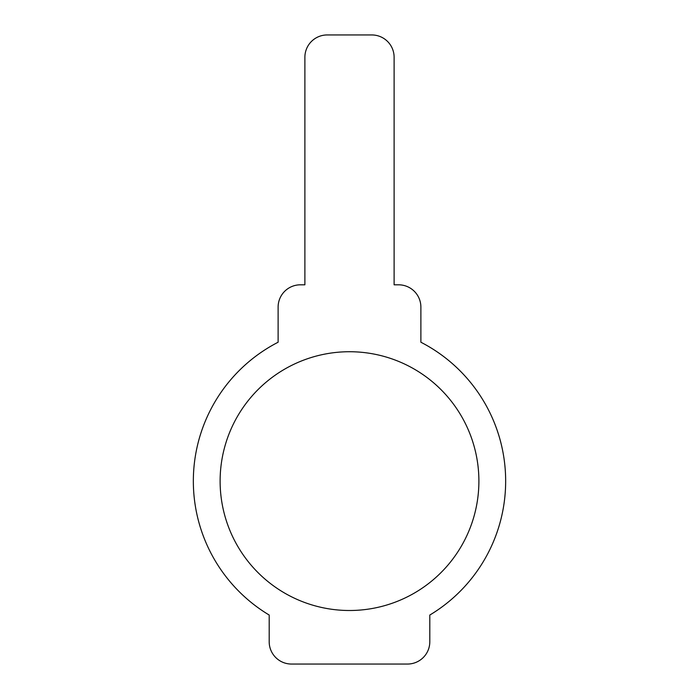 <?xml version="1.0" encoding="UTF-8"?>
<svg xmlns="http://www.w3.org/2000/svg" width="699" height="699" viewBox="0 0 699 699"><rect width="100%" height="100%" fill="white"/><g stroke="black" fill="none" stroke-linecap="round" stroke-linejoin="round"><path stroke-width="1.05" d="M278.115 342.23L278.115 307.114A22.307 22.307 0 0 1 300.421 284.808L304.886 284.808L304.886 57.257A22.307 22.307 0 0 1 327.193 34.95L371.807 34.95A22.307 22.307 0 0 1 394.114 57.257L394.114 284.808L398.579 284.808A22.307 22.307 0 0 1 420.885 307.114L420.885 342.23A156.157 156.157 0 0 1 429.806 615.041L429.806 641.743A22.307 22.307 0 0 1 407.5 664.05L291.5 664.05A22.307 22.307 0 0 1 269.194 641.743L269.194 615.041A156.157 156.157 0 0 1 278.115 342.23M478.894 481.122A129.394 129.394 0 0 0 284.808 369.063A129.394 129.394 0 0 0 284.808 593.171A129.394 129.394 0 0 0 478.894 481.122"/></g></svg>

